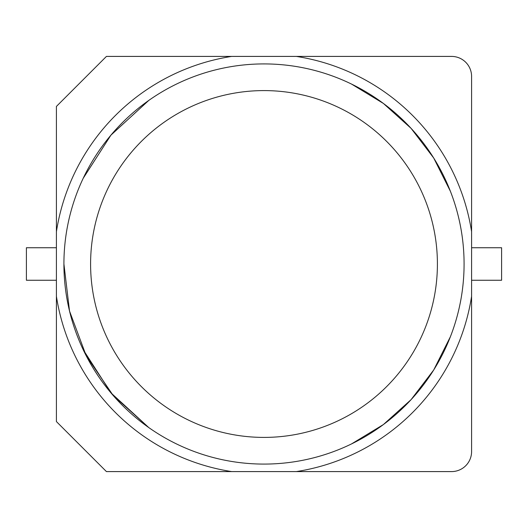 <?xml version="1.0" encoding="UTF-8"?>
<svg xmlns="http://www.w3.org/2000/svg" width="528" height="528" viewBox="0 0 528 528"><rect width="100%" height="100%" fill="white"/><g stroke="black" fill="none" stroke-linecap="round" stroke-linejoin="round"><path stroke-width="0.79" d="M83.2 178.299L110.92 135.155L148.79 100.412L110.92 135.155L83.2 178.299L110.92 135.155L148.79 100.412M351.529 84.077L383.387 103.435L411.101 128.37L433.699 157.997L450.41 191.308L433.699 157.997L411.101 128.37L383.387 103.435L351.529 84.077L383.387 103.435L411.101 128.37L433.699 157.997L450.41 191.308M450.41 336.692L433.699 370.003L411.101 399.63L383.387 424.565L351.529 443.923L383.387 424.565L411.101 399.63L433.699 370.003L450.41 336.692L433.699 370.003L411.101 399.63L383.387 424.565L351.529 443.923M148.79 427.588L113.144 395.439L86.216 355.799L69.531 311.078L63.914 264A200.086 200.086 0 0 1 364.043 90.724A200.086 200.086 0 0 1 364.043 437.276A200.086 200.086 0 0 1 63.914 264A200.086 200.086 0 0 1 364.043 90.724A200.086 200.086 0 0 1 364.043 437.276A200.086 200.086 0 0 1 63.914 264L69.531 311.078L86.216 355.799L113.144 395.439L148.79 427.588L110.92 392.845L83.2 349.701M56.41 231.68L56.41 421.568L106.432 471.59L451.579 471.59A20.011 20.011 0 0 0 471.59 451.579L471.59 231.68A210.091 210.091 0 0 0 296.32 56.41L106.432 56.41L56.41 106.432L56.41 231.68A210.091 210.091 0 0 1 231.68 56.41M231.68 471.59A210.091 210.091 0 0 1 56.41 296.32M471.59 231.68L471.59 76.421A20.011 20.011 0 0 0 451.579 56.41L296.32 56.41M296.32 471.59A210.091 210.091 0 0 0 471.59 296.32M56.41 247.744L26.4 247.744L26.4 280.256L56.41 280.256M471.59 280.256L501.6 280.256L501.6 247.744L471.59 247.744M90.592 264A173.408 173.408 0 0 1 350.704 113.824A173.408 173.408 0 0 1 350.704 414.176A173.408 173.408 0 0 1 90.592 264"/></g></svg>
